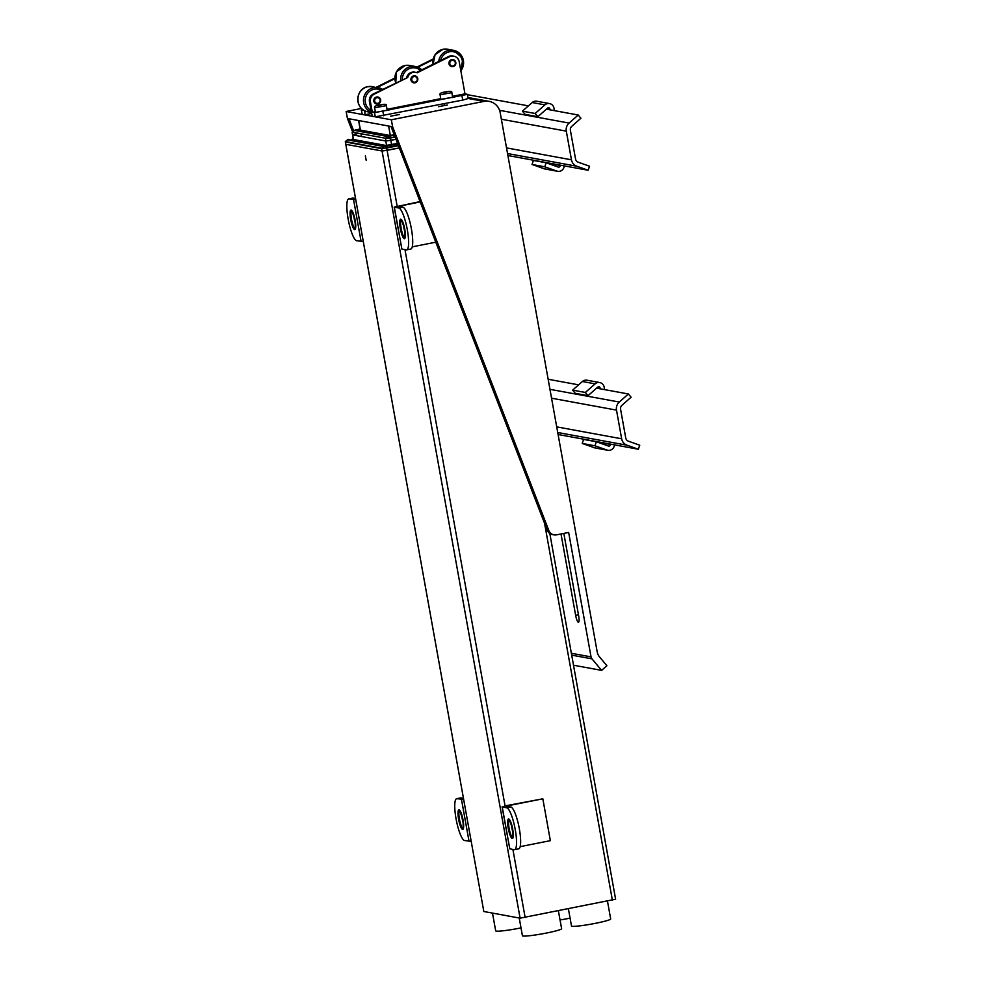 <?xml version="1.0" encoding="UTF-8"?>
<svg xmlns="http://www.w3.org/2000/svg" width="985" height="985" viewBox="0 0 985 985"><rect width="100%" height="100%" fill="white"/><g stroke="black" fill="none" stroke-linecap="round" stroke-linejoin="round"><path stroke-width="1.48" d="M391.599 144.623L390.823 140.338L395.982 139.316L385.788 140.978L352.679 134.896L352.15 132.507L353.406 139.501M356.102 135.524L355.819 133.911L352.655 134.76L358.749 133.332L355.819 133.911L355.61 132.753M355.622 199.623L349.133 198.896A21.325 4.531 -101.2 0 0 348.752 198.896L352.839 198.083A21.325 4.531 78.8 0 1 353.221 198.083L355.425 198.49M348.752 198.896A21.325 4.531 -101.2 0 0 348.124 218.941A21.325 4.531 -101.2 0 0 356.668 240.746L363.157 241.473M463.553 799.414L457.052 798.7A21.325 4.531 -101.2 0 0 456.671 798.7L460.758 797.887A21.325 4.531 78.8 0 1 461.14 797.887L463.344 798.293M456.671 798.7A21.325 4.531 -101.2 0 0 456.043 818.744A21.325 4.531 -101.2 0 0 464.588 840.537L471.076 841.264M366.211 160.358L365.361 155.889L366.211 160.358M348.838 139.304L348.124 139.538A1.416 1.379 100.4 0 0 347.471 139.858L345.427 141.483L345.784 144.327L382.069 150.988L345.784 144.327L483.82 911.507L345.366 141.84M615.514 899.231L520.105 918.168L483.82 911.507M397.152 206.16L387.105 150.348L399.319 147.935L382.069 150.988L381.651 148.661L345.255 141.939M502.252 806.986L509.787 848.836L514.244 849.649A21.325 4.531 -101.2 0 0 514.626 849.649A21.325 4.531 -101.2 0 0 515.093 828.73A21.325 4.531 -101.2 0 0 506.709 807.811L502.104 806.912L506.438 805.668L542.833 798.81L550.356 840.661L520.166 846.657M542.833 798.81L507.386 805.853L506.302 806.161L510.796 806.998A21.325 4.531 78.8 0 1 519.181 827.917A21.325 4.531 78.8 0 1 518.713 848.836L514.626 849.649M509.787 848.836L502.104 806.912M435.789 242.187L412.247 246.853M420.213 201.937L398.383 206.357L402.877 207.195A21.325 4.531 78.8 0 1 411.262 228.114A21.325 4.531 78.8 0 1 410.794 249.045L406.706 249.858A21.325 4.531 -101.2 0 0 407.162 228.926A21.325 4.531 -101.2 0 0 398.79 208.007L394.185 207.121L420.078 201.593M394.332 207.195L401.868 249.045L406.325 249.858A21.325 4.531 -101.2 0 0 406.706 249.858M401.868 249.045L394.185 207.121M397.571 143.428L385.985 145.448M385.763 145.435L352.322 139.304M353.344 139.168L352.692 139.365M348.124 139.538L384.409 146.186A1.416 1.379 100.4 0 0 383.756 146.519L347.471 139.858L345.501 141.594L381.786 148.255L383.756 146.519L397.657 143.65M384.409 146.186L385.64 146.039M398.445 145.681L386.686 148.021L387.105 150.348L382.069 150.988L520.105 918.168M394.419 135.265L387.474 136.496L354.341 130.377L352.261 132.569M354.341 130.377L355.154 130.131M354.366 130.426L352.396 132.162L385.504 138.245L385.788 140.978L390.823 140.338L390.405 138.011L385.369 138.639M360.116 128.998L355.019 130.106L388.127 136.176L394.332 135.031M394.246 134.822L389.801 135.474L358.602 129.761L360.153 129.232M392.818 135.585L394.382 135.191M607.486 901.201L610.675 918.956A19.909 1.625 169.8 0 1 595.543 923.302A19.909 1.625 169.8 0 1 571.497 926.011L568.419 908.946M570.081 918.143A19.909 1.625 169.8 0 1 568.801 918.402A19.909 1.625 169.8 0 1 560.034 919.965M558.409 910.928L561.61 928.695A19.909 1.625 169.8 0 1 546.478 933.041A19.909 1.625 169.8 0 1 522.419 935.75L519.23 918.008M521.003 927.882A19.909 1.625 169.8 0 1 519.735 928.141A19.909 1.625 169.8 0 1 495.689 930.85L492.488 913.107M576.853 166.243A8.533 8.311 -79.6 0 1 571.46 159.816L566.301 131.14A8.533 8.311 -79.6 0 1 569.084 123.076L578.22 115.011L580.916 118.237L571.78 126.302A4.26 4.149 100.4 0 0 570.389 130.328L575.548 159.004A4.26 4.149 100.4 0 0 578.244 162.217L589.559 166.231L588.156 170.257L576.853 166.243L507.534 153.537M507.891 155.531L588.156 170.257M467.456 94.695L528.403 105.875M546.392 109.175L578.22 115.011M627.051 445.22A8.533 8.311 -79.6 0 1 621.658 438.793L616.499 410.117A8.533 8.311 -79.6 0 1 619.282 402.052L628.418 393.988L631.114 397.201L621.978 405.278A4.26 4.149 100.4 0 0 620.587 409.304L625.746 437.98A4.26 4.149 100.4 0 0 628.442 441.194L639.745 445.208L638.354 449.234L627.051 445.22L557.732 432.501M558.089 434.508L638.354 449.234M548.152 379.262L578.601 384.852M596.59 388.152L628.418 393.988M550.036 109.84L549.864 108.904A1.416 1.379 100.4 0 0 547.611 108.091L537.859 116.698L535.163 113.484L544.914 104.878A5.688 5.541 -79.6 0 1 553.964 108.091L554.42 110.64M537.859 116.698L525.128 114.371L522.432 111.145L532.183 102.538A5.688 5.541 -79.6 0 1 536.8 101.233L549.531 103.573M522.432 111.145L535.163 113.484M564.22 165.874A5.688 5.541 -79.6 0 1 557.658 171.304L544.927 168.977A5.688 5.541 -79.6 0 1 544.089 168.743L532.023 164.47L533.414 160.444L546.158 162.771L558.212 167.056A1.416 1.379 100.4 0 0 560.046 165.443L559.985 165.086M532.023 164.47L544.754 166.81L546.158 162.771M557.658 171.304A5.688 5.541 -79.6 0 1 556.821 171.082L544.754 166.81M551.465 163.867A5.688 5.541 -79.6 0 1 551.341 164.618M547.315 163.104L560.046 165.443M600.234 388.816L600.062 387.868A1.416 1.379 100.4 0 0 597.809 387.068L588.057 395.675L575.326 393.347L572.63 390.122L582.369 381.515A5.688 5.541 -79.6 0 1 586.998 380.21L599.73 382.549A5.688 5.541 -79.6 0 1 604.15 387.068L604.618 389.617M588.057 395.675L585.361 392.461L595.112 383.854A5.688 5.541 -79.6 0 1 599.73 382.549M572.63 390.122L585.361 392.461M614.418 444.838A5.688 5.541 -79.6 0 1 607.843 450.28L595.112 447.941A5.688 5.541 -79.6 0 1 594.287 447.719L582.221 443.447L583.612 439.421L596.344 441.748L608.41 446.033A1.416 1.379 100.4 0 0 610.244 444.42L610.171 444.063M582.221 443.447L594.952 445.786L596.344 441.748M607.843 450.28A5.688 5.541 -79.6 0 1 607.019 450.059L594.952 445.786M601.663 442.844A5.688 5.541 -79.6 0 1 601.539 443.595M597.439 387.388L600.062 387.868M597.501 442.08L610.244 444.42M433.08 59.691L417.874 67.239M433.228 58.965L417.135 66.968M394.862 78.037L376.208 87.308M394.874 78.677L377.156 87.48M363.6 110.123L361.47 110.258L362.221 114.445L361.47 110.258M362.357 109.655L361.286 110.172M362.221 114.445L364.45 114.851A4.26 0.911 -101.2 0 0 364.536 114.851A4.26 0.911 -101.2 0 0 364.659 110.849L364.832 110.812M371.628 113.423L364.598 114.826M467.395 94.351L468.146 98.537L462.741 100.088L375.273 116.833L374.522 112.659L467.395 94.351L464.982 93.858L459.219 61.796A7.104 6.92 100.4 0 0 449.419 56.761L417.147 72.804A7.104 6.92 100.4 0 0 407.692 77.507L374.263 94.129A7.104 6.92 100.4 0 0 370.422 101.861L372.293 112.241L375.334 111.637M370.422 101.861L369.473 101.689L371.345 112.068A4.26 0.911 -101.2 0 0 373.044 116.427L375.273 116.833M369.473 101.689A7.104 6.92 -79.6 0 1 373.315 93.944L374.263 94.129M407.692 77.507L373.315 93.944M415.658 72.348L414.697 72.164A7.104 6.92 100.4 0 0 406.743 77.335M449.419 56.761L448.471 56.588A7.104 6.92 -79.6 0 1 452.731 55.973L453.679 56.157M448.471 56.588L416.409 72.521M417.775 78.665A3.558 3.46 100.4 0 0 413.749 75.845A3.558 3.46 100.4 0 0 410.967 80.007A3.558 3.46 100.4 0 0 415.005 82.826A3.558 3.46 100.4 0 0 417.775 78.665A3.558 3.46 -79.6 0 1 415.005 82.826A3.558 3.46 -79.6 0 1 410.967 80.007A3.558 3.46 -79.6 0 1 413.749 75.845A3.558 3.46 -79.6 0 1 417.775 78.665M455.796 62.449A3.558 3.46 100.4 0 0 451.77 59.642A3.558 3.46 100.4 0 0 448.988 63.803A3.558 3.46 100.4 0 0 453.026 66.611A3.558 3.46 100.4 0 0 455.796 62.449A3.558 3.46 -79.6 0 1 453.026 66.611A3.558 3.46 -79.6 0 1 448.988 63.803A3.558 3.46 -79.6 0 1 451.77 59.642A3.558 3.46 -79.6 0 1 455.796 62.449M380.653 99.83A3.558 3.46 100.4 0 0 376.615 97.022A3.558 3.46 100.4 0 0 373.832 101.184A3.558 3.46 100.4 0 0 377.871 104.004A3.558 3.46 100.4 0 0 380.653 99.83A3.558 3.46 -79.6 0 1 377.871 104.004A3.558 3.46 -79.6 0 1 373.832 101.184A3.558 3.46 -79.6 0 1 376.615 97.022A3.558 3.46 -79.6 0 1 380.653 99.83M387.043 109.323L440.763 98.66M452.472 96.333L464.982 93.858M374.522 112.659L372.293 112.241M386.736 110.529L391.648 109.323L387.142 109.84M452.164 97.552L457.077 96.333L452.571 96.862M455.279 62.609A2.844 2.77 100.4 0 0 452.053 60.368A2.844 2.77 100.4 0 0 449.825 63.693A2.844 2.77 100.4 0 0 453.051 65.946A2.844 2.77 100.4 0 0 455.279 62.609M380.124 100.002A2.844 2.77 100.4 0 0 376.898 97.749A2.844 2.77 100.4 0 0 374.669 101.086A2.844 2.77 100.4 0 0 377.908 103.326A2.844 2.77 100.4 0 0 380.124 100.002M417.258 78.825A2.844 2.77 100.4 0 0 414.032 76.571A2.844 2.77 100.4 0 0 411.804 79.908A2.844 2.77 100.4 0 0 415.03 82.161A2.844 2.77 100.4 0 0 417.258 78.825M363.49 110.049L362.258 109.15M451.819 92.664L452.644 97.256L440.886 99.374L440.061 94.769L451.819 92.664C452.189 91.322 450.674 91.002 447.264 91.679C441.748 92.282 439.347 93.316 440.061 94.769M386.391 105.641L387.216 110.246L375.457 112.364L374.632 107.759L386.391 105.641C386.76 104.299 385.246 103.979 381.835 104.656L378.72 105.937L381.786 104.669C376.319 105.26 373.918 106.294 374.632 107.759M438.46 106.675L447.301 105.001L438.46 106.675M390.75 116.144L399.59 114.469L390.75 116.144M563.826 533.414L578.663 615.896A6.76 1.428 78.8 0 1 578.466 622.249A6.76 1.428 78.8 0 1 578.343 622.249A6.76 1.428 78.8 0 1 575.646 615.342L561.007 533.968M352.581 131.842L347.41 118.471L346.154 111.49L391.353 119.788L484.041 101.393A14.221 13.852 -79.6 0 1 500.183 112.635L597.181 651.787A11.377 11.081 100.4 0 0 599.656 657.069L606.895 665.725L601.626 670.379L591.973 658.854A4.26 4.149 -79.6 0 1 591.037 656.872L568.653 532.454L556.537 534.855A7.104 6.92 100.4 0 1 548.842 530.558L392.609 126.757L391.008 126.474L547.254 530.262L548.842 530.558M573.516 665.22L601.626 670.379M571.694 655.136L591.973 658.854M554.001 534.88L552.413 534.584A7.104 6.92 -79.6 0 1 547.254 530.262M391.353 119.788L392.609 126.757M571.362 653.264L591.037 656.872M347.41 118.471L348.998 118.766L353.701 130.919M346.154 111.49L361.495 108.448M348.998 118.766L391.008 126.474M361.569 136.533L361.076 133.763M360.412 130.082L358.7 120.539M390.319 135.474L388.619 126.031M386.588 145.423L385.788 140.978M353.517 139.513L352.679 134.896M355.129 220.234A9.948 2.118 78.8 0 1 354.649 229.591A9.948 2.118 78.8 0 1 350.672 219.409A9.948 2.118 78.8 0 1 351.14 210.064A9.948 2.118 78.8 0 1 355.129 220.234M351.719 210.642A9.247 1.958 -101.2 0 0 351.51 219.31A9.247 1.958 -101.2 0 0 355.314 228.766M353.221 198.083L349.133 198.896M354.662 218.054A9.948 2.118 -101.2 0 0 354.76 218.608A9.948 2.118 -101.2 0 0 355.203 220.788M355.634 224.309A9.247 1.958 78.8 0 1 354.243 218.768A9.247 1.958 78.8 0 1 353.713 214.631M461.14 797.887L457.052 798.7M462.581 817.846A9.948 2.118 -101.2 0 0 462.679 818.4A9.948 2.118 -101.2 0 0 463.122 820.579M463.553 824.1A9.247 1.958 78.8 0 1 462.162 818.56A9.247 1.958 78.8 0 1 461.633 814.423M463.295 828.545L463.024 820.025L459.601 810.421A9.247 1.958 -101.2 0 0 459.429 819.101A9.247 1.958 -101.2 0 0 463.233 828.557M463.048 820.025A9.948 2.118 78.8 0 1 462.581 829.382A9.948 2.118 78.8 0 1 458.591 819.212A9.948 2.118 78.8 0 1 459.059 809.855A9.948 2.118 78.8 0 1 463.048 820.025M404.318 227.166A9.948 2.118 -101.2 0 0 404.416 227.707A9.948 2.118 -101.2 0 0 404.86 229.899M405.291 233.42A9.247 1.958 78.8 0 1 403.899 227.88A9.247 1.958 78.8 0 1 403.37 223.743M401.375 219.753A9.247 1.958 -101.2 0 0 401.166 228.422A9.247 1.958 -101.2 0 0 404.97 237.877L405.032 237.865M401.437 219.729L404.761 229.333A9.948 2.118 78.8 0 1 404.318 238.702A9.948 2.118 78.8 0 1 400.329 228.52A9.948 2.118 78.8 0 1 400.796 219.175A9.948 2.118 78.8 0 1 404.786 229.345L404.946 237.902M512.237 826.957A9.948 2.118 -101.2 0 0 512.335 827.511A9.948 2.118 -101.2 0 0 512.779 829.69M513.21 833.212A9.247 1.958 78.8 0 1 511.818 827.671A9.247 1.958 78.8 0 1 511.301 823.534M509.294 819.545A9.247 1.958 -101.2 0 0 509.085 828.213A9.247 1.958 -101.2 0 0 512.889 837.669L512.951 837.656M509.356 819.532L512.68 829.124A9.948 2.118 78.8 0 1 512.237 838.494A9.948 2.118 78.8 0 1 508.248 828.323A9.948 2.118 78.8 0 1 508.716 818.966A9.948 2.118 78.8 0 1 512.705 829.136L512.865 837.706M525.153 917.54L512.889 849.402M505.071 805.964L404.97 249.611M510.796 806.998L506.709 807.811M402.877 207.195L398.79 208.007M612.387 900.228L544.57 523.343M461.509 799.512L469.045 841.362M353.59 199.721L361.113 241.559M352.027 139.242L353.258 138.7M397.755 143.884L385.825 146.248L386.576 147.651L398.309 145.324M381.786 148.255L386.686 148.021L381.786 148.255M357.937 131.079L359.082 130.845M358.146 130.673L357.001 130.906M389.543 136.238L390.294 137.641L385.504 138.245L387.474 136.496M395.12 137.075L390.405 138.011L394.973 136.706M506.524 147.898L571.46 159.816M501.365 119.222L566.301 131.14M499.555 110.32L569.084 123.076M556.722 426.874L621.658 438.793M551.563 398.199L616.499 410.117M549.962 389.334L619.282 402.052M532.183 102.538L544.914 104.878M544.089 168.743L556.821 171.082M547.241 108.412L549.864 108.904M582.369 381.515L595.112 383.854M594.287 447.719L607.019 450.059M382.931 111.588L383.682 115.774M462.741 100.088L461.99 95.902M400.673 80.351A12.793 12.46 -79.6 0 1 421.789 69.849M420.607 70.44A11.377 11.081 100.4 0 0 402.336 79.526M405.106 65.502A12.793 12.46 100.4 0 0 395.748 82.802L396.426 71.942L405.081 65.502L409.674 65.466A12.793 12.46 100.4 0 0 405.106 65.502M438.744 61.415A12.793 12.46 -79.6 0 1 453.432 50.297A12.793 12.46 -79.6 0 1 460.832 70.809M460.561 69.307A11.377 11.081 100.4 0 0 449.431 51.786A11.377 11.081 100.4 0 0 440.64 60.479M443.127 49.287A12.793 12.46 100.4 0 0 433.117 64.222L435.087 54.667L443.102 49.287L447.707 49.25A12.793 12.46 100.4 0 0 443.127 49.287M371.37 112.204A12.793 12.46 -79.6 0 1 378.277 87.69A12.793 12.46 -79.6 0 1 382.549 89.352L372.552 86.643A12.793 12.46 100.4 0 0 357.764 99.325A12.793 12.46 100.4 0 0 367.934 111.81L371.407 112.45M381.121 90.066A11.377 11.081 100.4 0 0 365.337 98.685A11.377 11.081 100.4 0 0 371.037 110.394M444.149 92.947L447.215 91.691L444.149 92.947M575.646 615.342L578.466 614.775M468.134 98.475L484.041 101.393M361.47 136.509L360.966 133.738M360.313 130.069L358.589 120.527M351.78 210.618L355.105 220.221L355.376 228.754M354.735 218.35L355.154 220.48M462.654 818.153L463.073 820.283M404.392 227.461L404.81 229.591M512.311 827.265L512.729 829.395M615.625 899.293L549.815 533.513M390.466 144.844L385.923 145.435M371.64 113.447L364.536 114.851M409.674 65.466L415.411 66.512L421.802 69.837M447.707 49.25L453.432 50.297L462.864 58.386L460.845 70.858M367.934 111.81C354.637 110.16 354.674 88.515 367.959 86.668L372.552 86.643M444.137 103.782L444.383 105.173M467.949 97.478L489.114 101.356"/></g></svg>
